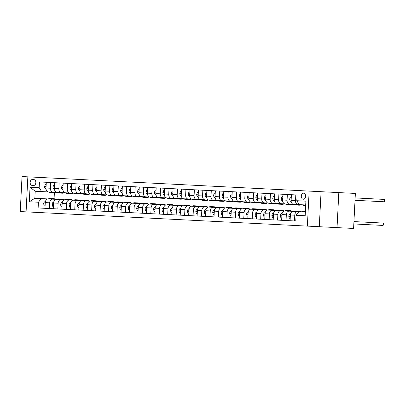 <?xml version="1.0" encoding="UTF-8"?>
<svg xmlns="http://www.w3.org/2000/svg" width="405" height="405" viewBox="0 0 405 405"><rect width="100%" height="100%" fill="white"/><g stroke="black" fill="none" stroke-linecap="round" stroke-linejoin="round"><path stroke-width="0.61" d="M303.618 193.185A3.032 2.167 -87.1 0 0 301.3 196.106A3.032 2.167 -87.1 0 0 303.31 199.24A3.032 2.167 -87.1 0 0 305.628 196.324A3.032 2.167 -87.1 0 0 303.618 193.185M337.041 227.615L353.595 228.45L355.367 193.433L309.147 191.094L307.37 226.111L337.041 227.615L338.813 192.598M309.147 191.094L22.022 176.55L20.25 211.567L307.37 226.111M32.096 185.409L33.585 185.485A2.936 2.101 -87.1 0 0 35.832 182.655A2.936 2.101 -87.1 0 0 33.883 179.618L32.395 179.542A2.936 2.101 -87.1 0 0 30.152 182.366A2.936 2.101 -87.1 0 0 32.096 185.409M26.082 211.861L27.854 176.843M38.429 202.237L29.302 201.776L30.041 187.201L39.169 187.662L41.629 191.585L35.205 191.256L34.85 198.263L41.275 198.587L38.429 202.237L38.141 207.962L295.766 221.014L296.055 215.288L298.895 211.638L293.225 211.349A3.792 2.653 92.9 0 0 290.385 215.004L290.096 220.73L286.036 220.523L286.33 214.797L281.931 214.574L281.642 220.3L277.587 220.092L277.876 214.367L273.481 214.144L273.193 219.869L269.133 219.667L269.421 213.941L265.027 213.719L264.738 219.444M298.895 211.638L305.319 211.962L305.674 204.96L299.249 204.636L296.794 200.713L297.083 194.987L39.462 181.936L39.169 187.662M296.794 200.713L305.922 201.179L305.183 215.754L296.055 215.288M54.376 192.77L54.078 198.698M41.629 191.585L48.595 191.935A7.249 5.073 92.9 0 0 50.529 192.603L51.815 192.669A7.249 5.073 92.9 0 0 52.22 192.669M297.083 194.987L295.807 194.927L295.518 200.652A3.792 2.653 92.9 0 0 297.974 204.571L299.249 204.636M297.974 204.571L293.579 204.348A3.792 2.653 92.9 0 1 291.124 200.429L291.413 194.704L287.358 194.496L287.064 200.222A3.792 2.653 92.9 0 0 289.524 204.14L293.706 204.353A7.249 5.073 92.9 0 0 295.645 205.021L296.931 205.087A7.249 5.073 92.9 0 0 297.336 205.082M289.524 204.14L285.13 203.917A3.792 2.653 92.9 0 1 282.67 199.999L282.963 194.273L278.903 194.066L278.615 199.792A3.792 2.653 92.9 0 0 281.07 203.715L285.257 203.928A7.249 5.073 92.9 0 0 287.191 204.591L288.476 204.657A7.249 5.073 92.9 0 0 288.886 204.657M281.07 203.715L276.676 203.492A3.792 2.653 92.9 0 1 274.22 199.569L274.509 193.843L270.454 193.641L270.16 199.366A3.792 2.653 92.9 0 0 272.621 203.285L276.802 203.497A7.249 5.073 92.9 0 0 278.741 204.166L280.027 204.231A7.249 5.073 92.9 0 0 280.432 204.226M272.621 203.285L268.221 203.062A3.792 2.653 92.9 0 1 265.766 199.144L266.055 193.418M262 193.21L261.711 198.936A3.792 2.653 92.9 0 0 264.166 202.859L268.353 203.067A7.249 5.073 92.9 0 0 270.287 203.735L271.573 203.801A7.249 5.073 92.9 0 0 271.978 203.801M264.166 202.859L259.772 202.637A3.792 2.653 92.9 0 1 257.312 198.713L257.605 192.988M253.545 192.785L253.257 198.511A3.792 2.653 92.9 0 0 255.712 202.429L259.899 202.642A7.249 5.073 92.9 0 0 261.838 203.31L263.123 203.376A7.249 5.073 92.9 0 0 263.528 203.371M255.712 202.429L251.318 202.206A3.792 2.653 92.9 0 1 248.862 198.288L249.151 192.562M245.096 192.355L244.807 198.08A3.792 2.653 92.9 0 0 247.263 201.999L251.444 202.211A7.249 5.073 92.9 0 0 253.383 202.88L254.669 202.945A7.249 5.073 92.9 0 0 255.074 202.94M247.263 201.999L242.868 201.776A3.792 2.653 92.9 0 1 240.408 197.858L240.702 192.132M236.641 191.929L236.353 197.655A3.792 2.653 92.9 0 0 238.808 201.574L242.995 201.786A7.249 5.073 92.9 0 0 244.934 202.454L246.215 202.515A7.249 5.073 92.9 0 0 246.625 202.515M238.808 201.574L234.414 201.351A3.792 2.653 92.9 0 1 231.959 197.432L232.247 191.707M228.192 191.499L227.899 197.225A3.792 2.653 92.9 0 0 230.359 201.143L234.541 201.356A7.249 5.073 92.9 0 0 236.48 202.024L237.765 202.09A7.249 5.073 92.9 0 0 238.17 202.085M230.359 201.143L225.96 200.92A3.792 2.653 92.9 0 1 223.504 197.002L223.793 191.276M219.738 191.069L219.449 196.795A3.792 2.653 92.9 0 0 221.905 200.718L226.091 200.931A7.249 5.073 92.9 0 0 228.025 201.594L229.311 201.66A7.249 5.073 92.9 0 0 229.721 201.66M221.905 200.718L217.51 200.495A3.792 2.653 92.9 0 1 215.055 196.572L215.344 190.846M211.283 190.644L210.995 196.369A3.792 2.653 92.9 0 0 213.455 200.288L217.637 200.5A7.249 5.073 92.9 0 0 219.576 201.169L220.862 201.234A7.249 5.073 92.9 0 0 221.267 201.229M213.455 200.288L209.056 200.065A3.792 2.653 92.9 0 1 206.601 196.147L206.889 190.421M202.834 190.213L202.546 195.939A3.792 2.653 92.9 0 0 205.001 199.862L209.182 200.07A7.249 5.073 92.9 0 0 211.121 200.738L212.407 200.804A7.249 5.073 92.9 0 0 212.812 200.804M205.001 199.862L200.607 199.64A3.792 2.653 92.9 0 1 198.146 195.716L198.44 189.991M194.38 189.788L194.091 195.514A3.792 2.653 92.9 0 0 196.547 199.432L200.733 199.645A7.249 5.073 92.9 0 0 202.672 200.313L203.953 200.379A7.249 5.073 92.9 0 0 204.363 200.374M196.547 199.432L192.152 199.209A3.792 2.653 92.9 0 1 189.697 195.291L189.985 189.565M185.93 189.358L185.637 195.083A3.792 2.653 92.9 0 0 188.097 199.002L192.279 199.214A7.249 5.073 92.9 0 0 194.218 199.883L195.504 199.948A7.249 5.073 92.9 0 0 195.909 199.943M188.097 199.002L183.703 198.779A3.792 2.653 92.9 0 1 181.243 194.861L181.536 189.135M177.476 188.932L177.188 194.658A3.792 2.653 92.9 0 0 179.643 198.577L183.829 198.789A7.249 5.073 92.9 0 0 185.768 199.457L187.049 199.518A7.249 5.073 92.9 0 0 187.459 199.518M179.643 198.577L175.249 198.354A3.792 2.653 92.9 0 1 172.793 194.435L173.082 188.71M169.027 188.502L168.733 194.228A3.792 2.653 92.9 0 0 171.194 198.146L175.375 198.359A7.249 5.073 92.9 0 0 177.314 199.027L178.6 199.093A7.249 5.073 92.9 0 0 179.005 199.088M171.194 198.146L166.794 197.923A3.792 2.653 92.9 0 1 164.339 194.005L164.627 188.279M160.572 188.072L160.284 193.798A3.792 2.653 92.9 0 0 162.739 197.721L166.926 197.934A7.249 5.073 92.9 0 0 168.86 198.597L170.146 198.663A7.249 5.073 92.9 0 0 170.556 198.663M162.739 197.721L158.345 197.498A3.792 2.653 92.9 0 1 155.89 193.575L156.178 187.849M152.118 187.647L151.829 193.372A3.792 2.653 92.9 0 0 154.285 197.291L158.471 197.503A7.249 5.073 92.9 0 0 160.41 198.172L161.696 198.237A7.249 5.073 92.9 0 0 162.101 198.232M154.285 197.291L149.89 197.068A3.792 2.653 92.9 0 1 147.435 193.15L147.724 187.424M143.669 187.216L143.38 192.942A3.792 2.653 92.9 0 0 145.835 196.865L150.017 197.073A7.249 5.073 92.9 0 0 151.956 197.741L153.242 197.807A7.249 5.073 92.9 0 0 153.647 197.807M145.835 196.865L141.441 196.643A3.792 2.653 92.9 0 1 138.981 192.719L139.274 186.994M135.214 186.791L134.926 192.517A3.792 2.653 92.9 0 0 137.381 196.435L141.568 196.648A7.249 5.073 92.9 0 0 143.507 197.316L144.787 197.382A7.249 5.073 92.9 0 0 145.198 197.377M137.381 196.435L132.987 196.212A3.792 2.653 92.9 0 1 130.531 192.294L130.82 186.568M126.765 186.361L126.471 192.086A3.792 2.653 92.9 0 0 128.932 196.005L133.113 196.217A7.249 5.073 92.9 0 0 135.052 196.886L136.338 196.952A7.249 5.073 92.9 0 0 136.743 196.946M128.932 196.005L124.537 195.782A3.792 2.653 92.9 0 1 122.077 191.864L122.371 186.138M118.311 185.93L118.022 191.661A3.792 2.653 92.9 0 0 120.477 195.58L124.664 195.792A7.249 5.073 92.9 0 0 126.598 196.46L127.884 196.521A7.249 5.073 92.9 0 0 128.294 196.521M120.477 195.58L116.083 195.357A3.792 2.653 92.9 0 1 113.628 191.438L113.916 185.713M109.861 185.505L109.568 191.231A3.792 2.653 92.9 0 0 112.028 195.149L116.21 195.362A7.249 5.073 92.9 0 0 118.149 196.03L119.434 196.096A7.249 5.073 92.9 0 0 119.84 196.091M112.028 195.149L107.629 194.927A3.792 2.653 92.9 0 1 105.173 191.008L105.462 185.282M101.407 185.075L101.118 190.801A3.792 2.653 92.9 0 0 103.574 194.724L107.76 194.937A7.249 5.073 92.9 0 0 109.694 195.6L110.98 195.666A7.249 5.073 92.9 0 0 111.385 195.666M103.574 194.724L99.179 194.501A3.792 2.653 92.9 0 1 96.724 190.578L97.013 184.852M92.953 184.65L92.664 190.375A3.792 2.653 92.9 0 0 95.119 194.294L99.306 194.506A7.249 5.073 92.9 0 0 101.245 195.175L102.531 195.24A7.249 5.073 92.9 0 0 102.936 195.235M95.119 194.294L90.725 194.071A3.792 2.653 92.9 0 1 88.27 190.153L88.558 184.427M84.503 184.219L84.215 189.945A3.792 2.653 92.9 0 0 86.67 193.863L90.852 194.076A7.249 5.073 92.9 0 0 92.791 194.744L94.076 194.81A7.249 5.073 92.9 0 0 94.481 194.81M86.67 193.863L82.276 193.641A3.792 2.653 92.9 0 1 79.815 189.722L80.109 183.997M76.049 183.794L75.76 189.52A3.792 2.653 92.9 0 0 78.216 193.438L82.402 193.651A7.249 5.073 92.9 0 0 84.341 194.319L85.622 194.38A7.249 5.073 92.9 0 0 86.032 194.38M78.216 193.438L73.821 193.215A3.792 2.653 92.9 0 1 71.366 189.297L71.655 183.571M67.6 183.364L67.306 189.089A3.792 2.653 92.9 0 0 69.766 193.008L73.948 193.22A7.249 5.073 92.9 0 0 75.887 193.889L77.173 193.954A7.249 5.073 92.9 0 0 77.578 193.949M69.766 193.008L65.367 192.785A3.792 2.653 92.9 0 1 62.912 188.867L63.2 183.141M59.145 182.933L58.857 188.659A3.792 2.653 92.9 0 0 61.312 192.583L65.499 192.795A7.249 5.073 92.9 0 0 67.432 193.458L68.718 193.524A7.249 5.073 92.9 0 0 69.128 193.524M61.312 192.583L56.918 192.36A3.792 2.653 92.9 0 1 54.462 188.436L54.751 182.711M50.696 182.508L50.402 188.234A3.792 2.653 92.9 0 0 52.863 192.152L57.044 192.365A7.249 5.073 92.9 0 0 58.983 193.033L60.269 193.099A7.249 5.073 92.9 0 0 60.674 193.094M52.863 192.152L48.463 191.929A3.792 2.653 92.9 0 1 46.008 188.011L46.297 182.285M51.921 198.582A7.249 5.073 92.9 0 0 51.516 198.536L50.235 198.47A7.249 5.073 -87.1 0 0 48.236 198.941L41.275 198.587M60.375 199.007A7.249 5.073 92.9 0 0 59.97 198.966L58.684 198.901A7.249 5.073 -87.1 0 0 56.69 199.366L48.109 198.936A3.792 2.653 92.9 0 0 45.269 202.586L44.98 208.312M68.825 199.437A7.249 5.073 92.9 0 0 68.42 199.392L67.139 199.331A7.249 5.073 -87.1 0 0 65.144 199.797L56.563 199.361A3.792 2.653 92.9 0 0 53.723 203.011L53.43 208.737M77.279 199.868A7.249 5.073 92.9 0 0 76.874 199.822L75.588 199.756A7.249 5.073 -87.1 0 0 73.594 200.227L65.013 199.792A3.792 2.653 92.9 0 0 62.173 203.442L61.884 209.167M85.733 200.293A7.249 5.073 92.9 0 0 85.328 200.252L84.043 200.186A7.249 5.073 -87.1 0 0 82.048 200.652L73.467 200.217A3.792 2.653 92.9 0 0 70.627 203.872L70.338 209.598M94.183 200.723A7.249 5.073 92.9 0 0 93.778 200.677L92.492 200.612A7.249 5.073 -87.1 0 0 90.497 201.082L81.921 200.647A3.792 2.653 92.9 0 0 79.081 204.297L78.788 210.023M102.637 201.148A7.249 5.073 92.9 0 0 102.232 201.108L100.946 201.042A7.249 5.073 -87.1 0 0 98.952 201.508L90.371 201.072A3.792 2.653 92.9 0 0 87.531 204.727L87.242 210.453M111.086 201.579A7.249 5.073 92.9 0 0 110.681 201.533L109.401 201.467A7.249 5.073 -87.1 0 0 107.401 201.938L98.825 201.503A3.792 2.653 92.9 0 0 95.985 205.153L95.691 210.878M119.541 202.004A7.249 5.073 92.9 0 0 119.136 201.963L117.85 201.898A7.249 5.073 -87.1 0 0 115.855 202.363L107.274 201.933A3.792 2.653 92.9 0 0 104.434 205.583L104.146 211.309M127.99 202.434A7.249 5.073 92.9 0 0 127.59 202.389L126.304 202.328A7.249 5.073 -87.1 0 0 124.31 202.794L115.729 202.358A3.792 2.653 92.9 0 0 112.889 206.008L112.6 211.734M136.444 202.864A7.249 5.073 92.9 0 0 136.04 202.819L134.754 202.753A7.249 5.073 -87.1 0 0 132.759 203.224L124.178 202.789A3.792 2.653 92.9 0 0 121.338 206.439L121.049 212.164M144.899 203.29A7.249 5.073 92.9 0 0 144.494 203.249L143.208 203.183A7.249 5.073 -87.1 0 0 141.213 203.649L132.632 203.214A3.792 2.653 92.9 0 0 129.792 206.869L129.504 212.595M153.348 203.72A7.249 5.073 92.9 0 0 152.943 203.674L151.662 203.609A7.249 5.073 -87.1 0 0 149.663 204.079L141.087 203.644A3.792 2.653 92.9 0 0 138.247 207.294L137.953 213.02M161.803 204.145A7.249 5.073 92.9 0 0 161.398 204.105L160.112 204.039A7.249 5.073 -87.1 0 0 158.117 204.505L149.536 204.074A3.792 2.653 92.9 0 0 146.696 207.724L146.407 213.45M170.252 204.576A7.249 5.073 92.9 0 0 169.847 204.53L168.566 204.464A7.249 5.073 -87.1 0 0 166.571 204.935L157.99 204.5A3.792 2.653 92.9 0 0 155.15 208.15L154.857 213.875M178.706 205.006A7.249 5.073 92.9 0 0 178.301 204.96L177.015 204.895A7.249 5.073 -87.1 0 0 175.021 205.365L166.44 204.93A3.792 2.653 92.9 0 0 163.6 208.58L163.311 214.306M187.156 205.431A7.249 5.073 92.9 0 0 186.756 205.386L185.47 205.325A7.249 5.073 -87.1 0 0 183.475 205.791L174.894 205.355A3.792 2.653 92.9 0 0 172.054 209.01L171.766 214.736M195.61 205.861A7.249 5.073 92.9 0 0 195.205 205.816L193.919 205.75A7.249 5.073 -87.1 0 0 191.924 206.221L183.349 205.786A3.792 2.653 92.9 0 0 180.503 209.436L180.215 215.161M204.064 206.287A7.249 5.073 92.9 0 0 203.659 206.246L202.373 206.18A7.249 5.073 -87.1 0 0 200.379 206.646L191.798 206.211A3.792 2.653 92.9 0 0 188.958 209.866L188.669 215.592M212.514 206.717A7.249 5.073 92.9 0 0 212.109 206.672L210.828 206.606A7.249 5.073 -87.1 0 0 208.828 207.077L200.252 206.641A3.792 2.653 92.9 0 0 197.412 210.291L197.119 216.017M220.968 207.142A7.249 5.073 92.9 0 0 220.563 207.102L219.277 207.036A7.249 5.073 -87.1 0 0 217.282 207.502L208.702 207.071A3.792 2.653 92.9 0 0 205.861 210.721L205.573 216.447M229.417 207.573A7.249 5.073 92.9 0 0 229.012 207.527L227.731 207.461A7.249 5.073 -87.1 0 0 225.737 207.932L217.156 207.497A3.792 2.653 92.9 0 0 214.316 211.147L214.022 216.872M237.872 208.003A7.249 5.073 92.9 0 0 237.467 207.957L236.181 207.892A7.249 5.073 -87.1 0 0 234.186 208.362L225.605 207.927A3.792 2.653 92.9 0 0 222.765 211.577L222.477 217.303M246.326 208.428A7.249 5.073 92.9 0 0 245.921 208.383L244.635 208.322A7.249 5.073 -87.1 0 0 242.641 208.788L234.06 208.352A3.792 2.653 92.9 0 0 231.22 212.007L230.931 217.733M254.775 208.858A7.249 5.073 92.9 0 0 254.37 208.813L253.084 208.747A7.249 5.073 -87.1 0 0 251.09 209.218L242.514 208.783A3.792 2.653 92.9 0 0 239.669 212.433L239.38 218.158M263.23 209.284A7.249 5.073 92.9 0 0 262.825 209.243L261.539 209.177A7.249 5.073 -87.1 0 0 259.544 209.643L250.963 209.208A3.792 2.653 92.9 0 0 248.123 212.863L247.835 218.589M271.679 209.714A7.249 5.073 92.9 0 0 271.274 209.668L269.993 209.603A7.249 5.073 -87.1 0 0 267.994 210.073L259.418 209.638A3.792 2.653 92.9 0 0 256.578 213.288L256.284 219.014M280.133 210.139A7.249 5.073 92.9 0 0 279.728 210.099L278.443 210.033A7.249 5.073 -87.1 0 0 276.448 210.499L267.867 210.068A3.792 2.653 92.9 0 0 265.027 213.719M288.583 210.57A7.249 5.073 92.9 0 0 288.183 210.524L286.897 210.463A7.249 5.073 -87.1 0 0 284.902 210.929L276.321 210.494A3.792 2.653 92.9 0 0 273.481 214.144M297.037 211A7.249 5.073 92.9 0 0 296.632 210.954L295.346 210.889A7.249 5.073 -87.1 0 0 293.352 211.359L284.771 210.924A3.792 2.653 92.9 0 0 281.931 214.574M297.619 211.572A3.792 2.653 92.9 0 0 294.779 215.227L294.491 220.953L295.766 221.014M52.503 199.159A3.792 2.653 92.9 0 0 49.663 202.809L49.375 208.535M60.958 199.584A3.792 2.653 92.9 0 0 58.117 203.234L57.829 208.96M69.412 200.014A3.792 2.653 92.9 0 0 66.572 203.664L66.278 209.39M77.861 200.44A3.792 2.653 92.9 0 0 75.021 204.095L74.733 209.82M86.316 200.87A3.792 2.653 92.9 0 0 83.476 204.52L83.182 210.246M94.765 201.295A3.792 2.653 92.9 0 0 91.925 204.95L91.636 210.676M103.219 201.725A3.792 2.653 92.9 0 0 100.379 205.375L100.091 211.101M111.669 202.156A3.792 2.653 92.9 0 0 108.829 205.806L108.54 211.531M120.123 202.581A3.792 2.653 92.9 0 0 117.283 206.231L116.994 211.957M128.577 203.011A3.792 2.653 92.9 0 0 125.737 206.661L125.444 212.387M137.027 203.437A3.792 2.653 92.9 0 0 134.187 207.092L133.898 212.817M145.481 203.867A3.792 2.653 92.9 0 0 142.641 207.517L142.347 213.243M153.93 204.292A3.792 2.653 92.9 0 0 151.09 207.947L150.802 213.673M162.385 204.722A3.792 2.653 92.9 0 0 159.545 208.373L159.256 214.098M170.839 205.153A3.792 2.653 92.9 0 0 167.994 208.803L167.705 214.528M179.288 205.578A3.792 2.653 92.9 0 0 176.448 209.228L176.16 214.954M187.743 206.008A3.792 2.653 92.9 0 0 184.903 209.658L184.609 215.384M196.192 206.434A3.792 2.653 92.9 0 0 193.352 210.089L193.064 215.814M204.647 206.864A3.792 2.653 92.9 0 0 201.806 210.514L201.513 216.24M213.096 207.294A3.792 2.653 92.9 0 0 210.256 210.944L209.967 216.67M221.55 207.719A3.792 2.653 92.9 0 0 218.71 211.369L218.422 217.095M230.005 208.15A3.792 2.653 92.9 0 0 227.165 211.8L226.871 217.525M238.454 208.575A3.792 2.653 92.9 0 0 235.614 212.23L235.325 217.956M246.908 209.005A3.792 2.653 92.9 0 0 244.068 212.655L243.775 218.381M255.358 209.431A3.792 2.653 92.9 0 0 252.517 213.086L252.229 218.811M263.812 209.861A3.792 2.653 92.9 0 0 260.972 213.511L260.683 219.237M272.261 210.291A3.792 2.653 92.9 0 0 269.421 213.941M280.716 210.716A3.792 2.653 92.9 0 0 277.876 214.367M289.17 211.147A3.792 2.653 92.9 0 0 286.33 214.797M35.205 191.256L30.041 187.201M34.85 198.263L29.302 201.776M305.922 201.179L305.674 204.96M305.183 215.754L305.319 211.962M321.064 191.697L319.292 226.714M46.175 184.7L45.319 184.655L44.545 186.513A2.511 1.757 92.9 0 0 45.233 188.603L46.16 189.56M51.972 192.107A7.249 5.073 92.9 0 0 53.911 192.775A7.249 5.073 92.9 0 0 55.905 192.309M49.876 192A7.249 5.073 92.9 0 0 51.815 192.669M53.911 192.775L52.625 192.709A7.249 5.073 -87.1 0 1 50.691 192.041M46.069 186.781L45.876 187.292A2.511 1.757 92.9 0 0 46.018 187.834M51.617 199.113A7.249 5.073 -87.1 0 1 53.612 198.642A7.249 5.073 -87.1 0 1 55.551 199.311M45.102 205.897L44.246 205.856L43.664 203.928A2.511 1.757 -87.1 0 1 44.56 201.918L45.578 201.057M50.331 199.047A7.249 5.073 -87.1 0 1 52.331 198.577L53.612 198.642M51.516 198.536A7.249 5.073 92.9 0 0 49.521 199.007M45.259 202.763A2.511 1.757 92.9 0 0 45.066 203.285L45.208 203.816M54.629 185.125L53.769 185.085L52.999 186.943A2.511 1.757 92.9 0 0 53.688 189.034L54.609 189.991M60.426 192.537A7.249 5.073 92.9 0 0 62.365 193.205A7.249 5.073 92.9 0 0 64.36 192.734M58.33 192.431A7.249 5.073 92.9 0 0 60.269 193.099M62.365 193.205L61.079 193.139A7.249 5.073 -87.1 0 1 59.14 192.471M54.523 187.211L54.331 187.723A2.511 1.757 92.9 0 0 54.467 188.259M63.079 185.556L62.223 185.51L61.449 187.368A2.511 1.757 92.9 0 0 62.137 189.459L63.064 190.421M68.875 192.962A7.249 5.073 92.9 0 0 70.814 193.631A7.249 5.073 92.9 0 0 72.809 193.165M66.779 192.856A7.249 5.073 92.9 0 0 68.718 193.524M70.814 193.631L69.528 193.565A7.249 5.073 -87.1 0 1 67.594 192.901M62.972 187.636L62.78 188.148A2.511 1.757 92.9 0 0 62.922 188.69M71.533 185.981L70.672 185.941L69.903 187.798A2.511 1.757 92.9 0 0 70.591 189.889L71.518 190.846M77.33 193.393A7.249 5.073 92.9 0 0 79.269 194.061A7.249 5.073 92.9 0 0 81.263 193.59M75.234 193.286A7.249 5.073 92.9 0 0 77.173 193.954M79.269 194.061L77.983 193.995A7.249 5.073 -87.1 0 1 76.044 193.327M71.427 188.067L71.234 188.578A2.511 1.757 92.9 0 0 71.376 189.115M60.072 199.538A7.249 5.073 -87.1 0 1 62.066 199.073A7.249 5.073 -87.1 0 1 64.005 199.741M53.556 206.327L52.696 206.282L52.118 204.353A2.511 1.757 -87.1 0 1 53.014 202.348L54.027 201.482M58.786 199.473A7.249 5.073 -87.1 0 1 60.78 199.007L62.066 199.073M59.97 198.966A7.249 5.073 92.9 0 0 57.976 199.432M53.713 203.194A2.511 1.757 92.9 0 0 53.521 203.715L53.657 204.242M68.521 199.969A7.249 5.073 -87.1 0 1 70.521 199.498A7.249 5.073 -87.1 0 1 72.454 200.166M62.005 206.752L61.15 206.712L60.568 204.783A2.511 1.757 -87.1 0 1 61.464 202.773L62.481 201.913M67.24 199.903A7.249 5.073 -87.1 0 1 69.235 199.432L70.521 199.498M68.42 199.392A7.249 5.073 92.9 0 0 66.425 199.862M62.167 203.619A2.511 1.757 92.9 0 0 61.97 204.145L62.112 204.672M76.975 200.394A7.249 5.073 -87.1 0 1 78.97 199.928A7.249 5.073 -87.1 0 1 80.909 200.596M70.46 207.183L69.599 207.137L69.022 205.214A2.511 1.757 -87.1 0 1 69.918 203.204L70.936 202.343M75.689 200.333A7.249 5.073 -87.1 0 1 77.684 199.862L78.97 199.928M76.874 199.822A7.249 5.073 92.9 0 0 74.879 200.288M70.617 204.049A2.511 1.757 92.9 0 0 70.424 204.571L70.566 205.097M79.982 186.411L79.127 186.366L78.357 188.224A2.511 1.757 92.9 0 0 79.046 190.315L79.967 191.276M85.784 193.823A7.249 5.073 92.9 0 0 87.718 194.486A7.249 5.073 92.9 0 0 89.718 194.02M83.688 193.717A7.249 5.073 92.9 0 0 85.622 194.38M87.718 194.486L86.437 194.425A7.249 5.073 -87.1 0 1 84.498 193.757M79.881 188.492L79.684 189.003A2.511 1.757 92.9 0 0 79.826 189.545M85.43 200.824A7.249 5.073 -87.1 0 1 87.424 200.359A7.249 5.073 -87.1 0 1 89.358 201.022M78.909 207.608L78.054 207.568L77.471 205.639A2.511 1.757 -87.1 0 1 78.368 203.629L79.385 202.768M84.144 200.758A7.249 5.073 -87.1 0 1 86.138 200.293L87.424 200.359M85.328 200.252A7.249 5.073 92.9 0 0 83.334 200.718M79.071 204.474A2.511 1.757 92.9 0 0 78.874 205.001L79.016 205.527M88.437 186.837L87.581 186.796L86.807 188.654A2.511 1.757 92.9 0 0 87.495 190.745L88.422 191.702M94.233 194.248A7.249 5.073 92.9 0 0 96.172 194.916A7.249 5.073 92.9 0 0 98.167 194.451M92.138 194.142A7.249 5.073 92.9 0 0 94.076 194.81M96.172 194.916L94.886 194.851A7.249 5.073 -87.1 0 1 92.947 194.182M88.33 188.922L88.138 189.434A2.511 1.757 92.9 0 0 88.28 189.97M96.891 187.267L96.031 187.221L95.261 189.084A2.511 1.757 92.9 0 0 95.95 191.17L96.871 192.132M102.688 194.678A7.249 5.073 92.9 0 0 104.627 195.347A7.249 5.073 92.9 0 0 106.621 194.876M100.592 194.572A7.249 5.073 92.9 0 0 102.531 195.24M104.627 195.347L103.341 195.281A7.249 5.073 -87.1 0 1 101.402 194.613M96.785 189.353L96.593 189.859A2.511 1.757 92.9 0 0 96.729 190.401M105.341 187.697L104.485 187.652L103.71 189.51A2.511 1.757 92.9 0 0 104.399 191.6L105.325 192.562M111.137 195.104A7.249 5.073 92.9 0 0 113.076 195.772A7.249 5.073 92.9 0 0 115.071 195.306M109.041 194.997A7.249 5.073 92.9 0 0 110.98 195.666M113.076 195.772L111.79 195.706A7.249 5.073 -87.1 0 1 109.856 195.038M105.234 189.778L105.042 190.289A2.511 1.757 92.9 0 0 105.184 190.831M113.795 188.123L112.934 188.082L112.165 189.94A2.511 1.757 92.9 0 0 112.853 192.031L113.78 192.988M119.591 195.534A7.249 5.073 92.9 0 0 121.53 196.202A7.249 5.073 92.9 0 0 123.525 195.731M117.496 195.428A7.249 5.073 92.9 0 0 119.434 196.096M121.53 196.202L120.245 196.136A7.249 5.073 -87.1 0 1 118.306 195.468M113.689 190.208L113.496 190.72A2.511 1.757 92.9 0 0 113.633 191.256M122.244 188.553L121.389 188.507L120.619 190.365A2.511 1.757 92.9 0 0 121.303 192.456L122.229 193.418M128.046 195.959A7.249 5.073 92.9 0 0 129.98 196.627A7.249 5.073 92.9 0 0 131.974 196.162M125.945 195.858A7.249 5.073 92.9 0 0 127.884 196.521M129.98 196.627L128.699 196.562A7.249 5.073 -87.1 0 1 126.76 195.898M122.143 190.633L121.945 191.145A2.511 1.757 92.9 0 0 122.087 191.686M93.879 201.255A7.249 5.073 -87.1 0 1 95.874 200.784A7.249 5.073 -87.1 0 1 97.813 201.452M87.364 208.038L86.508 207.993L85.926 206.069A2.511 1.757 -87.1 0 1 86.822 204.059L87.839 203.199M92.593 201.189A7.249 5.073 -87.1 0 1 94.593 200.718L95.874 200.784M93.778 200.677A7.249 5.073 92.9 0 0 91.783 201.148M87.52 204.905A2.511 1.757 92.9 0 0 87.328 205.426L87.47 205.953M102.333 201.68A7.249 5.073 -87.1 0 1 104.328 201.214A7.249 5.073 -87.1 0 1 106.267 201.877M95.818 208.469L94.957 208.423L94.38 206.494A2.511 1.757 -87.1 0 1 95.271 204.484L96.289 203.624M101.047 201.614A7.249 5.073 -87.1 0 1 103.042 201.148L104.328 201.214M102.232 201.108A7.249 5.073 92.9 0 0 100.237 201.574M95.975 205.335A2.511 1.757 92.9 0 0 95.782 205.856L95.919 206.383M110.783 202.11A7.249 5.073 -87.1 0 1 112.777 201.639A7.249 5.073 -87.1 0 1 114.716 202.308M104.267 208.894L103.412 208.853L102.829 206.925A2.511 1.757 -87.1 0 1 103.726 204.915L104.743 204.054M109.502 202.044A7.249 5.073 -87.1 0 1 111.496 201.574L112.777 201.639M110.681 201.533A7.249 5.073 92.9 0 0 108.687 202.004M104.424 205.76A2.511 1.757 92.9 0 0 104.232 206.282L104.374 206.813M119.237 202.535A7.249 5.073 -87.1 0 1 121.232 202.07A7.249 5.073 -87.1 0 1 123.171 202.738M112.722 209.324L111.861 209.279L111.284 207.355A2.511 1.757 -87.1 0 1 112.18 205.345L113.197 204.479M117.951 202.47A7.249 5.073 -87.1 0 1 119.946 202.004L121.232 202.07M119.136 201.963A7.249 5.073 92.9 0 0 117.141 202.429M112.879 206.191A2.511 1.757 92.9 0 0 112.686 206.712L112.828 207.238M127.686 202.966A7.249 5.073 -87.1 0 1 129.686 202.495A7.249 5.073 -87.1 0 1 131.62 203.163M121.171 209.749L120.315 209.709L119.733 207.78A2.511 1.757 -87.1 0 1 120.629 205.77L121.647 204.91M126.406 202.9A7.249 5.073 -87.1 0 1 128.4 202.434L129.686 202.495M127.59 202.389A7.249 5.073 92.9 0 0 125.591 202.859M121.333 206.616A2.511 1.757 92.9 0 0 121.135 207.142L121.277 207.669M130.699 188.978L129.843 188.938L129.068 190.795A2.511 1.757 92.9 0 0 129.757 192.886L130.683 193.843M136.495 196.39A7.249 5.073 92.9 0 0 138.434 197.058A7.249 5.073 92.9 0 0 140.429 196.587M134.399 196.283A7.249 5.073 92.9 0 0 136.338 196.952M138.434 197.058L137.148 196.992A7.249 5.073 -87.1 0 1 135.209 196.324M130.592 191.064L130.4 191.575A2.511 1.757 92.9 0 0 130.542 192.112M136.141 203.391A7.249 5.073 -87.1 0 1 138.135 202.925A7.249 5.073 -87.1 0 1 140.074 203.594M129.625 210.18L128.765 210.134L128.188 208.21A2.511 1.757 -87.1 0 1 129.084 206.201L130.101 205.34M134.855 203.33A7.249 5.073 -87.1 0 1 136.849 202.859L138.135 202.925M136.04 202.819A7.249 5.073 92.9 0 0 134.045 203.285M129.782 207.046A2.511 1.757 92.9 0 0 129.59 207.568L129.732 208.094M139.153 189.408L138.292 189.363L137.523 191.221A2.511 1.757 92.9 0 0 138.211 193.312L139.133 194.273M144.95 196.82A7.249 5.073 92.9 0 0 146.883 197.483A7.249 5.073 92.9 0 0 148.883 197.017M142.854 196.714A7.249 5.073 92.9 0 0 144.787 197.382M146.883 197.483L145.603 197.422A7.249 5.073 -87.1 0 1 143.664 196.754M139.047 191.494L138.849 192A2.511 1.757 92.9 0 0 138.991 192.542M144.595 203.821A7.249 5.073 -87.1 0 1 146.59 203.356A7.249 5.073 -87.1 0 1 148.529 204.019M138.075 210.605L137.219 210.565L136.637 208.636A2.511 1.757 -87.1 0 1 137.533 206.626L138.55 205.765M143.309 203.756A7.249 5.073 -87.1 0 1 145.304 203.29L146.59 203.356M144.494 203.249A7.249 5.073 92.9 0 0 142.499 203.715M138.237 207.476A2.511 1.757 92.9 0 0 138.039 207.998L138.181 208.524M147.602 189.839L146.747 189.793L145.972 191.651A2.511 1.757 92.9 0 0 146.661 193.742L147.587 194.699M153.399 197.245A7.249 5.073 92.9 0 0 155.338 197.913A7.249 5.073 92.9 0 0 157.332 197.448M151.303 197.139A7.249 5.073 92.9 0 0 153.242 197.807M155.338 197.913L154.052 197.848A7.249 5.073 -87.1 0 1 152.118 197.179M147.496 191.919L147.304 192.431A2.511 1.757 92.9 0 0 147.445 192.972M153.044 204.252A7.249 5.073 -87.1 0 1 155.039 203.781A7.249 5.073 -87.1 0 1 156.978 204.449M146.529 211.035L145.673 210.99L145.091 209.066A2.511 1.757 -87.1 0 1 145.987 207.056L147.005 206.196M151.759 204.186A7.249 5.073 -87.1 0 1 153.758 203.715L155.039 203.781M152.943 203.674A7.249 5.073 92.9 0 0 150.949 204.145M146.686 207.902A2.511 1.757 92.9 0 0 146.494 208.423L146.635 208.95M156.057 190.264L155.196 190.223L154.427 192.081A2.511 1.757 92.9 0 0 155.115 194.167L156.036 195.129M161.853 197.675A7.249 5.073 92.9 0 0 163.792 198.344A7.249 5.073 92.9 0 0 165.787 197.873M159.757 197.569A7.249 5.073 92.9 0 0 161.696 198.237M163.792 198.344L162.506 198.278A7.249 5.073 -87.1 0 1 160.567 197.61M155.95 192.35L155.758 192.861A2.511 1.757 92.9 0 0 155.895 193.398M161.499 204.677A7.249 5.073 -87.1 0 1 163.493 204.211A7.249 5.073 -87.1 0 1 165.432 204.879M154.983 211.466L154.123 211.42L153.546 209.491A2.511 1.757 -87.1 0 1 154.442 207.481L155.454 206.621M160.213 204.611A7.249 5.073 -87.1 0 1 162.208 204.145L163.493 204.211M161.398 204.105A7.249 5.073 92.9 0 0 159.403 204.571M155.14 208.332A2.511 1.757 92.9 0 0 154.948 208.853L155.085 209.38M164.506 190.694L163.65 190.649L162.876 192.507A2.511 1.757 92.9 0 0 163.564 194.597L164.491 195.559M170.302 198.101A7.249 5.073 92.9 0 0 172.241 198.769A7.249 5.073 92.9 0 0 174.236 198.303M168.207 197.994A7.249 5.073 92.9 0 0 170.146 198.663M172.241 198.769L170.956 198.703A7.249 5.073 -87.1 0 1 169.022 198.04M164.4 192.775L164.207 193.286A2.511 1.757 92.9 0 0 164.349 193.828M169.948 205.107A7.249 5.073 -87.1 0 1 171.943 204.636A7.249 5.073 -87.1 0 1 173.882 205.305M163.433 211.891L162.577 211.85L161.995 209.922A2.511 1.757 -87.1 0 1 162.891 207.912L163.909 207.051M168.667 205.041A7.249 5.073 -87.1 0 1 170.662 204.571L171.943 204.636M169.847 204.53A7.249 5.073 92.9 0 0 167.852 205.001M163.59 208.757A2.511 1.757 92.9 0 0 163.397 209.279L163.539 209.81M172.96 191.119L172.1 191.079L171.33 192.937A2.511 1.757 92.9 0 0 172.019 195.028L172.945 195.985M178.757 198.531A7.249 5.073 92.9 0 0 180.696 199.199A7.249 5.073 92.9 0 0 182.69 198.728M176.661 198.425A7.249 5.073 92.9 0 0 178.6 199.093M180.696 199.199L179.41 199.133A7.249 5.073 -87.1 0 1 177.471 198.465M172.854 193.205L172.662 193.717A2.511 1.757 92.9 0 0 172.798 194.253M178.402 205.532A7.249 5.073 -87.1 0 1 180.397 205.067A7.249 5.073 -87.1 0 1 182.336 205.735M171.887 212.321L171.026 212.276L170.449 210.352A2.511 1.757 -87.1 0 1 171.345 208.342L172.363 207.481M177.117 205.467A7.249 5.073 -87.1 0 1 179.111 205.001L180.397 205.067M178.301 204.96A7.249 5.073 92.9 0 0 176.307 205.426M172.044 209.188A2.511 1.757 92.9 0 0 171.852 209.709L171.993 210.235M181.41 191.55L180.554 191.504L179.785 193.362A2.511 1.757 92.9 0 0 180.468 195.453L181.394 196.415M187.211 198.961A7.249 5.073 92.9 0 0 189.145 199.624A7.249 5.073 92.9 0 0 191.14 199.159M185.115 198.855A7.249 5.073 92.9 0 0 187.049 199.518M189.145 199.624L187.864 199.564A7.249 5.073 -87.1 0 1 185.925 198.895M181.308 193.631L181.111 194.142A2.511 1.757 92.9 0 0 181.253 194.683M189.864 191.975L189.008 191.935L188.234 193.792A2.511 1.757 92.9 0 0 188.922 195.883L189.849 196.84M195.661 199.387A7.249 5.073 92.9 0 0 197.599 200.055A7.249 5.073 92.9 0 0 199.594 199.584M193.565 199.28A7.249 5.073 92.9 0 0 195.504 199.948M197.599 200.055L196.314 199.989A7.249 5.073 -87.1 0 1 194.375 199.321M189.758 194.061L189.565 194.572A2.511 1.757 92.9 0 0 189.707 195.109M198.318 192.405L197.458 192.36L196.688 194.223A2.511 1.757 92.9 0 0 197.377 196.309L198.298 197.27M204.115 199.817A7.249 5.073 92.9 0 0 206.054 200.485A7.249 5.073 92.9 0 0 208.048 200.014M202.019 199.711A7.249 5.073 92.9 0 0 203.953 200.379M206.054 200.485L204.768 200.419A7.249 5.073 -87.1 0 1 202.829 199.751M198.212 194.491L198.02 194.997A2.511 1.757 92.9 0 0 198.156 195.539M206.768 192.836L205.912 192.79L205.138 194.648A2.511 1.757 92.9 0 0 205.826 196.739L206.752 197.696M212.564 200.242A7.249 5.073 92.9 0 0 214.503 200.91A7.249 5.073 92.9 0 0 216.498 200.445M210.468 200.136A7.249 5.073 92.9 0 0 212.407 200.804M214.503 200.91L213.217 200.845A7.249 5.073 -87.1 0 1 211.283 200.176M206.661 194.916L206.469 195.428A2.511 1.757 92.9 0 0 206.611 195.969M215.222 193.261L214.361 193.22L213.592 195.078A2.511 1.757 92.9 0 0 214.28 197.164L215.202 198.126M221.019 200.672A7.249 5.073 92.9 0 0 222.958 201.341A7.249 5.073 92.9 0 0 224.952 200.87M218.923 200.566A7.249 5.073 92.9 0 0 220.862 201.234M222.958 201.341L221.672 201.275A7.249 5.073 -87.1 0 1 219.733 200.607M215.116 195.347L214.923 195.858A2.511 1.757 92.9 0 0 215.06 196.395M223.671 193.691L222.816 193.646L222.041 195.504A2.511 1.757 92.9 0 0 222.73 197.594L223.656 198.556M229.468 201.098A7.249 5.073 92.9 0 0 231.407 201.766A7.249 5.073 92.9 0 0 233.401 201.3M227.372 200.991A7.249 5.073 92.9 0 0 229.311 201.66M231.407 201.766L230.121 201.7A7.249 5.073 -87.1 0 1 228.187 201.037M223.565 195.772L223.373 196.283A2.511 1.757 92.9 0 0 223.514 196.825M232.126 194.117L231.265 194.076L230.496 195.934A2.511 1.757 92.9 0 0 231.184 198.025L232.111 198.982M237.922 201.528A7.249 5.073 92.9 0 0 239.861 202.196A7.249 5.073 92.9 0 0 241.856 201.725M235.826 201.422A7.249 5.073 92.9 0 0 237.765 202.09M239.861 202.196L238.575 202.13A7.249 5.073 -87.1 0 1 236.636 201.462M232.019 196.202L231.827 196.714A2.511 1.757 92.9 0 0 231.969 197.25M240.575 194.547L239.719 194.501L238.95 196.359A2.511 1.757 92.9 0 0 239.638 198.45L240.56 199.412M246.377 201.958A7.249 5.073 92.9 0 0 248.311 202.621A7.249 5.073 92.9 0 0 250.31 202.156M244.281 201.852A7.249 5.073 92.9 0 0 246.215 202.515M248.311 202.621L247.03 202.561A7.249 5.073 -87.1 0 1 245.091 201.892M240.474 196.627L240.276 197.139A2.511 1.757 92.9 0 0 240.418 197.68M249.029 194.972L248.174 194.932L247.399 196.79A2.511 1.757 92.9 0 0 248.088 198.88L249.014 199.837M254.826 202.384A7.249 5.073 92.9 0 0 256.765 203.052A7.249 5.073 92.9 0 0 258.76 202.586M252.73 202.277A7.249 5.073 92.9 0 0 254.669 202.945M256.765 203.052L255.479 202.986A7.249 5.073 -87.1 0 1 253.54 202.318M248.923 197.058L248.731 197.569A2.511 1.757 92.9 0 0 248.873 198.106M186.857 205.963A7.249 5.073 -87.1 0 1 188.852 205.492A7.249 5.073 -87.1 0 1 190.785 206.16M180.336 212.746L179.481 212.706L178.899 210.777A2.511 1.757 -87.1 0 1 179.795 208.767L180.812 207.907M185.571 205.897A7.249 5.073 -87.1 0 1 187.566 205.431L188.852 205.492M186.756 205.386A7.249 5.073 92.9 0 0 184.756 205.856M180.498 209.613A2.511 1.757 92.9 0 0 180.301 210.139L180.443 210.666M195.306 206.388A7.249 5.073 -87.1 0 1 197.301 205.922A7.249 5.073 -87.1 0 1 199.24 206.59M188.791 213.177L187.93 213.131L187.353 211.207A2.511 1.757 -87.1 0 1 188.249 209.198L189.267 208.337M194.02 206.327A7.249 5.073 -87.1 0 1 196.015 205.856L197.301 205.922M195.205 205.816A7.249 5.073 92.9 0 0 193.21 206.287M188.948 210.043A2.511 1.757 92.9 0 0 188.755 210.565L188.897 211.091M203.761 206.818A7.249 5.073 -87.1 0 1 205.755 206.353A7.249 5.073 -87.1 0 1 207.694 207.016M197.24 213.607L196.385 213.562L195.802 211.633A2.511 1.757 -87.1 0 1 196.698 209.623L197.716 208.762M202.475 206.752A7.249 5.073 -87.1 0 1 204.469 206.287L205.755 206.353M203.659 206.246A7.249 5.073 92.9 0 0 201.665 206.712M197.402 210.473A2.511 1.757 92.9 0 0 197.205 210.995L197.346 211.521M212.21 207.249A7.249 5.073 -87.1 0 1 214.204 206.778A7.249 5.073 -87.1 0 1 216.143 207.446M205.694 214.032L204.839 213.992L204.257 212.063A2.511 1.757 -87.1 0 1 205.153 210.053L206.17 209.193M210.924 207.183A7.249 5.073 -87.1 0 1 212.924 206.712L214.204 206.778M212.109 206.672A7.249 5.073 92.9 0 0 210.114 207.142M205.851 210.899A2.511 1.757 92.9 0 0 205.659 211.42L205.801 211.952M220.664 207.674A7.249 5.073 -87.1 0 1 222.659 207.208A7.249 5.073 -87.1 0 1 224.598 207.876M214.149 214.463L213.288 214.417L212.711 212.488A2.511 1.757 -87.1 0 1 213.607 210.484L214.62 209.618M219.378 207.608A7.249 5.073 -87.1 0 1 221.373 207.142L222.659 207.208M220.563 207.102A7.249 5.073 92.9 0 0 218.568 207.568M214.306 211.329A2.511 1.757 92.9 0 0 214.113 211.85L214.25 212.377M229.114 208.104A7.249 5.073 -87.1 0 1 231.113 207.633A7.249 5.073 -87.1 0 1 233.047 208.302M222.598 214.888L221.743 214.847L221.16 212.919A2.511 1.757 -87.1 0 1 222.056 210.909L223.074 210.048M227.833 208.038A7.249 5.073 -87.1 0 1 229.827 207.568L231.113 207.633M229.012 207.527A7.249 5.073 92.9 0 0 227.018 207.998M222.76 211.754A2.511 1.757 92.9 0 0 222.563 212.281L222.704 212.807M237.568 208.529A7.249 5.073 -87.1 0 1 239.563 208.064A7.249 5.073 -87.1 0 1 241.501 208.732M231.052 215.318L230.192 215.273L229.615 213.349A2.511 1.757 -87.1 0 1 230.511 211.339L231.528 210.478M236.282 208.469A7.249 5.073 -87.1 0 1 238.277 207.998L239.563 208.064M237.467 207.957A7.249 5.073 92.9 0 0 235.472 208.423M231.209 212.185A2.511 1.757 92.9 0 0 231.017 212.706L231.159 213.232M246.022 208.96A7.249 5.073 -87.1 0 1 248.017 208.489A7.249 5.073 -87.1 0 1 249.951 209.157M239.502 215.744L238.646 215.703L238.064 213.774A2.511 1.757 -87.1 0 1 238.96 211.764L239.978 210.904M244.736 208.894A7.249 5.073 -87.1 0 1 246.731 208.428L248.017 208.489M245.921 208.383A7.249 5.073 92.9 0 0 243.926 208.853M239.664 212.61A2.511 1.757 92.9 0 0 239.466 213.136L239.608 213.663M254.472 209.39A7.249 5.073 -87.1 0 1 256.466 208.919A7.249 5.073 -87.1 0 1 258.405 209.587M247.956 216.174L247.101 216.128L246.518 214.204A2.511 1.757 -87.1 0 1 247.415 212.195L248.432 211.334M253.186 209.324A7.249 5.073 -87.1 0 1 255.18 208.853L256.466 208.919M254.37 208.813A7.249 5.073 92.9 0 0 252.376 209.284M248.113 213.04A2.511 1.757 92.9 0 0 247.921 213.562L248.062 214.088M257.484 195.402L256.623 195.357L255.854 197.22A2.511 1.757 92.9 0 0 256.542 199.306L257.464 200.267M263.28 202.814A7.249 5.073 92.9 0 0 265.219 203.482A7.249 5.073 92.9 0 0 267.214 203.011M261.184 202.708A7.249 5.073 92.9 0 0 263.123 203.376M265.219 203.482L263.933 203.416A7.249 5.073 -87.1 0 1 261.994 202.748M257.377 197.488L257.185 197.994A2.511 1.757 92.9 0 0 257.322 198.536M262.926 209.815A7.249 5.073 -87.1 0 1 264.921 209.35A7.249 5.073 -87.1 0 1 266.86 210.013M256.411 216.604L255.55 216.559L254.973 214.63A2.511 1.757 -87.1 0 1 255.864 212.62L256.881 211.759M261.64 209.749A7.249 5.073 -87.1 0 1 263.635 209.284L264.921 209.35M262.825 209.243A7.249 5.073 92.9 0 0 260.83 209.709M256.567 213.47A2.511 1.757 92.9 0 0 256.375 213.992L256.512 214.518M265.933 195.833L265.078 195.787L264.303 197.645A2.511 1.757 92.9 0 0 264.992 199.736L265.918 200.693M271.73 203.239A7.249 5.073 92.9 0 0 273.669 203.907A7.249 5.073 92.9 0 0 275.663 203.442M269.634 203.133A7.249 5.073 92.9 0 0 271.573 203.801M273.669 203.907L272.383 203.842A7.249 5.073 -87.1 0 1 270.449 203.173M265.827 197.913L265.634 198.425A2.511 1.757 92.9 0 0 265.776 198.966M271.375 210.246A7.249 5.073 -87.1 0 1 273.37 209.775A7.249 5.073 -87.1 0 1 275.309 210.443M264.86 217.029L264.004 216.989L263.422 215.06A2.511 1.757 -87.1 0 1 264.318 213.05L265.336 212.19M270.094 210.18A7.249 5.073 -87.1 0 1 272.089 209.709L273.37 209.775M271.274 209.668A7.249 5.073 92.9 0 0 269.279 210.139M265.017 213.896A2.511 1.757 92.9 0 0 264.824 214.417L264.966 214.949M274.387 196.258L273.527 196.217L272.757 198.075A2.511 1.757 92.9 0 0 273.446 200.166L274.372 201.123M280.184 203.669A7.249 5.073 92.9 0 0 282.123 204.338A7.249 5.073 92.9 0 0 284.118 203.867M278.088 203.563A7.249 5.073 92.9 0 0 280.027 204.231M282.123 204.338L280.837 204.272A7.249 5.073 -87.1 0 1 278.898 203.604M274.281 198.344L274.089 198.855A2.511 1.757 92.9 0 0 274.225 199.392M279.83 210.671A7.249 5.073 -87.1 0 1 281.824 210.205A7.249 5.073 -87.1 0 1 283.763 210.873M273.314 217.46L272.454 217.414L271.876 215.49A2.511 1.757 -87.1 0 1 272.773 213.481L273.785 212.615M278.544 210.605A7.249 5.073 -87.1 0 1 280.538 210.139L281.824 210.205M279.728 210.099A7.249 5.073 92.9 0 0 277.734 210.565M273.471 214.326A2.511 1.757 92.9 0 0 273.279 214.847L273.421 215.374M282.837 196.688L281.981 196.643L281.212 198.501A2.511 1.757 92.9 0 0 281.895 200.591L282.822 201.553M288.638 204.095A7.249 5.073 92.9 0 0 290.572 204.763A7.249 5.073 92.9 0 0 292.567 204.297M286.537 203.988A7.249 5.073 92.9 0 0 288.476 204.657M290.572 204.763L289.292 204.697A7.249 5.073 -87.1 0 1 287.353 204.034M282.736 198.769L282.538 199.28A2.511 1.757 92.9 0 0 282.68 199.822M288.279 211.101A7.249 5.073 -87.1 0 1 290.279 210.63A7.249 5.073 -87.1 0 1 292.213 211.299M281.764 217.885L280.908 217.844L280.326 215.916A2.511 1.757 -87.1 0 1 281.222 213.906L282.239 213.045M286.998 211.035A7.249 5.073 -87.1 0 1 288.993 210.565L290.279 210.63M288.183 210.524A7.249 5.073 92.9 0 0 286.183 210.995M281.926 214.751A2.511 1.757 92.9 0 0 281.728 215.278L281.87 215.804M291.291 197.113L290.436 197.073L289.661 198.931A2.511 1.757 92.9 0 0 290.35 201.022L291.276 201.979M297.088 204.525A7.249 5.073 92.9 0 0 299.027 205.193A7.249 5.073 92.9 0 0 301.021 204.722M294.992 204.419A7.249 5.073 92.9 0 0 296.931 205.087M299.027 205.193L297.741 205.127A7.249 5.073 -87.1 0 1 295.802 204.459M291.185 199.199L290.992 199.711A2.511 1.757 92.9 0 0 291.134 200.247M296.733 211.526A7.249 5.073 -87.1 0 1 298.728 211.061A7.249 5.073 -87.1 0 1 300.667 211.729M290.218 218.315L289.357 218.27L288.78 216.346A2.511 1.757 -87.1 0 1 289.676 214.336L290.694 213.475M295.447 211.466A7.249 5.073 -87.1 0 1 297.442 210.995L298.728 211.061M296.632 210.954A7.249 5.073 92.9 0 0 294.637 211.42M290.375 215.182A2.511 1.757 92.9 0 0 290.183 215.703L290.324 216.23M302.16 204.783A7.249 5.073 92.9 0 0 304.099 205.451L305.38 205.512A7.249 5.073 92.9 0 0 305.648 205.517M303.446 204.849A7.249 5.073 92.9 0 0 305.38 205.512M355.018 200.298L384.315 201.781L384.431 199.412L355.139 197.929M305.648 205.487A7.249 5.073 -87.1 0 1 304.256 204.889M384.431 199.412L384.704 201.088L384.315 201.781M301.806 211.785A7.249 5.073 -87.1 0 1 303.801 211.319L305.087 211.385A7.249 5.073 92.9 0 0 303.092 211.85M303.902 211.891A7.249 5.073 -87.1 0 1 305.345 211.44M353.823 223.955L383.115 225.438L383.231 223.074L353.94 221.591M305.35 211.405A7.249 5.073 92.9 0 0 305.087 211.385M383.231 223.074L383.505 224.75L383.115 225.438M49.663 202.809L45.269 202.586M50.402 188.234L46.008 188.011M58.857 188.659L54.462 188.436M58.117 203.234L53.723 203.011M67.306 189.089L62.912 188.867M66.572 203.664L62.173 203.442M75.76 189.52L71.366 189.297M75.021 204.095L70.627 203.872M84.215 189.945L79.815 189.722M83.476 204.52L79.081 204.297M92.664 190.375L88.27 190.153M91.925 204.95L87.531 204.727M101.118 190.801L96.724 190.578M100.379 205.375L95.985 205.153M109.568 191.231L105.173 191.008M108.829 205.806L104.434 205.583M118.022 191.661L113.628 191.438M117.283 206.231L112.889 206.008M126.471 192.086L122.077 191.864M125.737 206.661L121.338 206.439M134.926 192.517L130.531 192.294M134.187 207.092L129.792 206.869M143.38 192.942L138.981 192.719M142.641 207.517L138.247 207.294M151.829 193.372L147.435 193.15M151.09 207.947L146.696 207.724M160.284 193.798L155.89 193.575M159.545 208.373L155.15 208.15M168.733 194.228L164.339 194.005M167.994 208.803L163.6 208.58M177.188 194.658L172.793 194.435M176.448 209.228L172.054 209.01M185.637 195.083L181.243 194.861M184.903 209.658L180.503 209.436M194.091 195.514L189.697 195.291M193.352 210.089L188.958 209.866M202.546 195.939L198.146 195.716M201.806 210.514L197.412 210.291M210.995 196.369L206.601 196.147M210.256 210.944L205.861 210.721M219.449 196.795L215.055 196.572M218.71 211.369L214.316 211.147M227.899 197.225L223.504 197.002M227.165 211.8L222.765 211.577M236.353 197.655L231.959 197.432M235.614 212.23L231.22 212.007M244.807 198.08L240.408 197.858M244.068 212.655L239.669 212.433M253.257 198.511L248.862 198.288M252.517 213.086L248.123 212.863M261.711 198.936L257.312 198.713M260.972 213.511L256.578 213.288M270.16 199.366L265.766 199.144M278.615 199.792L274.22 199.569M287.064 200.222L282.67 199.999M295.518 200.652L291.124 200.429M294.779 215.227L290.385 215.004M46.084 186.543L44.565 186.467M46.013 188.644L45.233 188.603M43.679 203.973L45.198 204.054M44.56 201.918L45.34 201.958M54.533 186.973L53.02 186.897M54.467 189.069L53.688 189.034M62.988 187.399L61.469 187.323M62.917 189.499L62.137 189.459M71.437 187.829L69.923 187.753M71.371 189.925L70.591 189.889M52.129 204.403L53.647 204.479M53.014 202.348L53.789 202.384M60.583 204.834L62.102 204.91M61.464 202.773L62.243 202.814M69.037 205.259L70.551 205.335M69.918 203.204L70.698 203.239M79.891 188.254L78.373 188.178M79.82 190.355L79.046 190.315M77.487 205.689L79.005 205.765M78.368 203.629L79.147 203.669M88.346 188.684L86.827 188.608M88.275 190.785L87.495 190.745M96.795 189.115L95.281 189.034M96.724 191.211L95.95 191.17M105.249 189.54L103.731 189.464M105.178 191.641L104.399 191.6M113.699 189.97L112.185 189.894M113.633 192.066L112.853 192.031M122.153 190.396L120.634 190.32M122.082 192.496L121.303 192.456M85.941 206.115L87.455 206.191M86.822 204.059L87.601 204.1M94.39 206.545L95.909 206.621M95.271 204.484L96.051 204.525M102.845 206.97L104.363 207.051M103.726 204.915L104.505 204.955M111.294 207.4L112.813 207.476M112.18 205.345L112.954 205.381M119.748 207.831L121.267 207.907M120.629 205.77L121.409 205.811M130.602 190.826L129.089 190.75M130.537 192.927L129.757 192.886M128.203 208.256L129.716 208.332M129.084 206.201L129.863 206.241M139.057 191.251L137.538 191.175M138.986 193.352L138.211 193.312M136.652 208.686L138.171 208.762M137.533 206.626L138.313 206.666M147.511 191.681L145.992 191.606M147.44 193.782L146.661 193.742M145.106 209.112L146.62 209.193M145.987 207.056L146.767 207.097M155.96 192.112L154.447 192.031M155.895 194.208L155.115 194.167M153.556 209.542L155.075 209.618M154.442 207.481L155.216 207.522M164.415 192.537L162.896 192.461M164.344 194.638L163.564 194.597M162.01 209.972L163.529 210.048M162.891 207.912L163.671 207.952M172.864 192.967L171.35 192.891M172.798 195.063L172.019 195.028M170.465 210.398L171.978 210.473M171.345 208.342L172.12 208.378M181.319 193.393L179.8 193.317M181.248 195.494L180.468 195.453M189.773 193.823L188.254 193.747M189.702 195.924L188.922 195.883M198.222 194.253L196.703 194.172M198.151 196.349L197.377 196.309M206.677 194.678L205.158 194.602M206.606 196.779L205.826 196.739M215.126 195.109L213.612 195.033M215.06 197.205L214.28 197.164M223.58 195.534L222.061 195.458M223.509 197.635L222.73 197.594M232.03 195.964L230.516 195.888M231.964 198.06L231.184 198.025M240.484 196.39L238.965 196.314M240.413 198.49L239.638 198.45M248.938 196.82L247.42 196.744M248.867 198.921L248.088 198.88M178.914 210.828L180.433 210.904M179.795 208.767L180.574 208.808M187.368 211.253L188.882 211.329M188.249 209.198L189.029 209.238M195.817 211.683L197.336 211.759M196.698 209.623L197.478 209.663M204.272 212.109L205.786 212.19M205.153 210.053L205.932 210.094M212.721 212.539L214.24 212.615M213.607 210.484L214.382 210.519M221.176 212.969L222.694 213.045M222.056 210.909L222.836 210.949M229.63 213.394L231.144 213.47M230.511 211.339L231.29 211.375M238.079 213.825L239.598 213.901M238.96 211.764L239.74 211.805M246.534 214.25L248.047 214.326M247.415 212.195L248.194 212.235M257.388 197.25L255.874 197.169M257.317 199.346L256.542 199.306M254.983 214.68L256.502 214.756M255.864 212.62L256.643 212.66M265.842 197.675L264.323 197.599M265.771 199.776L264.992 199.736M263.437 215.106L264.956 215.187M264.318 213.05L265.098 213.091M274.291 198.106L272.778 198.03M274.225 200.202L273.446 200.166M271.887 215.536L273.405 215.612M272.773 213.481L273.547 213.516M282.746 198.531L281.227 198.455M282.675 200.632L281.895 200.591M280.341 215.966L281.86 216.042M281.222 213.906L282.001 213.946M291.195 198.961L289.681 198.885M291.129 201.057L290.35 201.022M288.795 216.391L290.309 216.467M289.676 214.336L290.456 214.377"/></g></svg>
